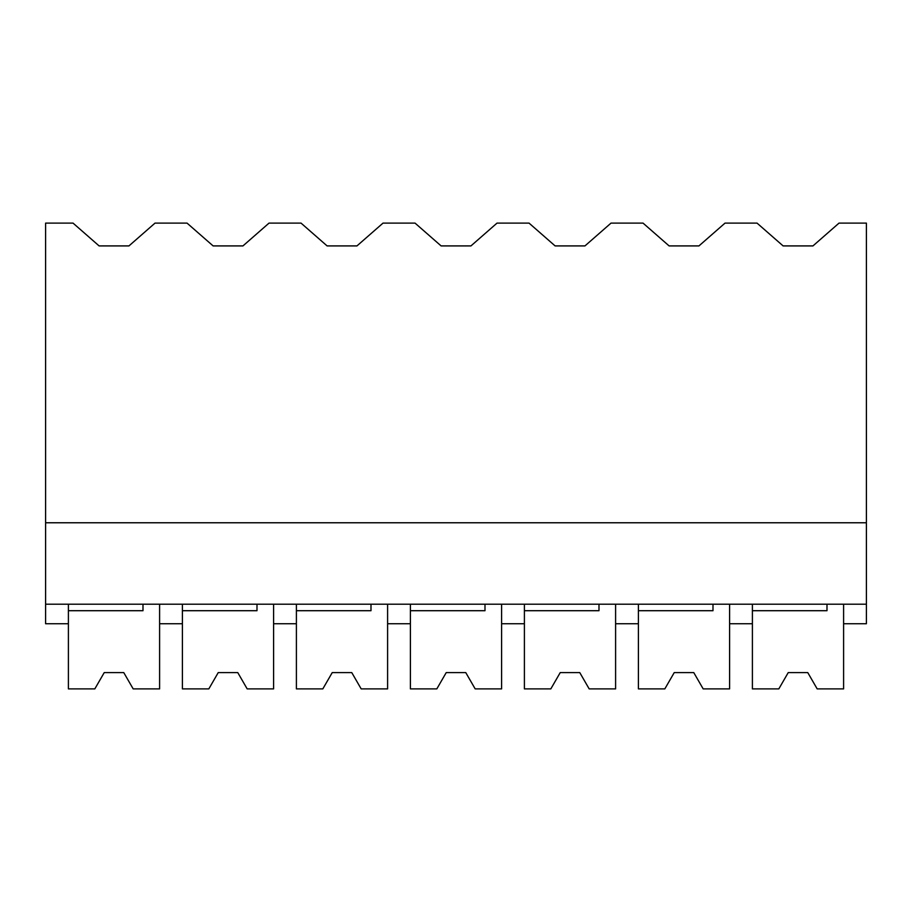 <?xml version="1.0" encoding="UTF-8"?>
<svg xmlns="http://www.w3.org/2000/svg" width="912" height="912" viewBox="0 0 912 912"><rect width="100%" height="100%" fill="white"/><g stroke="black" fill="none" stroke-linecap="round" stroke-linejoin="round"><path stroke-width="1.37" d="M45.6 522.77L45.6 223.109L73.04 223.109L99.1 245.909L128.957 245.909L155.017 223.109L187.04 223.109L213.1 245.909L242.957 245.909L269.017 223.109L301.04 223.109L327.1 245.909L356.957 245.909L383.017 223.109L415.04 223.109L441.1 245.909L470.957 245.909L497.017 223.109L529.04 223.109L555.1 245.909L584.957 245.909L611.017 223.109L643.04 223.109L669.1 245.909L698.957 245.909L725.017 223.109L757.04 223.109L783.1 245.909L812.957 245.909L839.017 223.109L866.4 223.109L866.4 604.2L45.6 604.2L45.6 522.77L866.4 522.77M68.4 604.2L68.4 623.74L45.6 623.74L45.6 604.2M182.4 604.2L182.4 623.74L159.6 623.74L159.6 604.2L159.6 688.891L133.175 688.891L123.77 672.6L104.23 672.6L94.825 688.891L68.4 688.891L68.4 610.709L142.99 610.709L142.99 604.2M826.99 604.2L826.99 610.709L752.4 610.709L752.4 688.891L778.825 688.891L788.23 672.6L807.77 672.6L817.175 688.891L843.6 688.891L843.6 604.2L843.6 623.74L866.4 623.74L866.4 604.2M712.99 604.2L712.99 610.709L638.4 610.709L638.4 688.891L664.825 688.891L674.23 672.6L693.77 672.6L703.175 688.891L729.6 688.891L729.6 604.2L729.6 623.74L752.4 623.74L752.4 604.2M296.4 604.2L296.4 623.74L273.6 623.74L273.6 604.2L273.6 688.891L247.175 688.891L237.77 672.6L218.23 672.6L208.825 688.891L182.4 688.891L182.4 610.709L256.99 610.709L256.99 604.2M410.4 604.2L410.4 623.74L387.6 623.74L387.6 604.2L387.6 688.891L361.175 688.891L351.77 672.6L332.23 672.6L322.825 688.891L296.4 688.891L296.4 610.709L370.99 610.709L370.99 604.2M524.4 604.2L524.4 623.74L501.6 623.74L501.6 604.2L501.6 688.891L475.175 688.891L465.77 672.6L446.23 672.6L436.825 688.891L410.4 688.891L410.4 610.709L484.99 610.709L484.99 604.2M638.4 604.2L638.4 623.74L615.6 623.74L615.6 604.2L615.6 688.891L589.175 688.891L579.77 672.6L560.23 672.6L550.825 688.891L524.4 688.891L524.4 610.709L598.99 610.709L598.99 604.2"/></g></svg>
